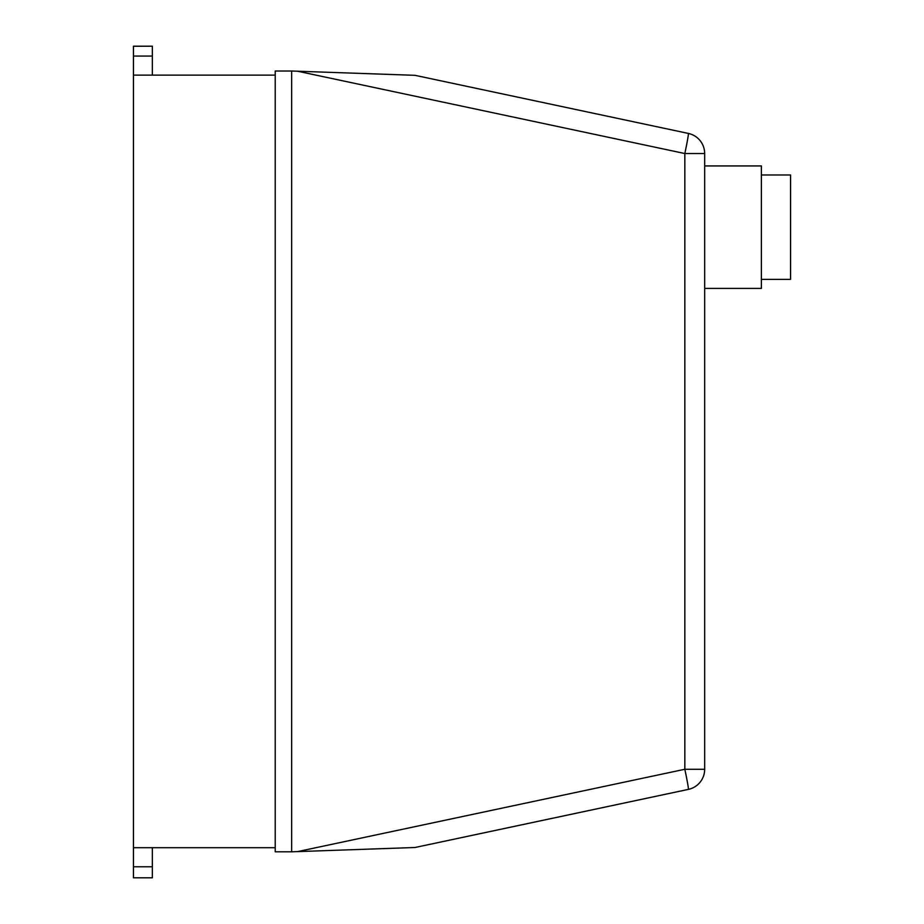 <?xml version="1.0" encoding="UTF-8"?>
<svg xmlns="http://www.w3.org/2000/svg" width="924" height="924" viewBox="0 0 924 924"><rect width="100%" height="100%" fill="white"/><g stroke="black" fill="none" stroke-linecap="round" stroke-linejoin="round"><path stroke-width="1.39" d="M761.376 279.36L790.551 279.36L790.551 174.983L761.376 174.983M704.666 288.404L761.376 288.404L761.376 165.939L704.666 165.939M704.666 769.276L684.834 769.276A20.547 0.705 78 0 1 688.392 789.385A20.547 20.547 0 0 0 704.666 769.276L704.666 153.534A20.547 20.547 0 0 0 688.392 133.437A20.547 0.705 102 0 1 684.834 153.534L704.666 153.534M688.392 133.437L414.945 75.318L297.551 71.217L684.834 153.534L684.834 769.276L297.551 851.605L414.945 847.504L688.392 789.385L472.949 835.169M297.551 851.605L291.661 851.801L291.661 71.009L297.551 71.217M152.356 75.121L152.356 46.2L133.449 46.258L133.449 56.064L152.356 56.064M133.449 56.064L133.449 75.121L275.225 75.121M133.449 75.121L133.449 877.8L152.356 877.8L152.356 847.701M291.661 71.009L275.225 71.009L275.225 851.801L291.661 851.801M133.449 847.701L275.225 847.701M133.449 866.793L152.356 866.793M133.449 46.2L152.356 46.2"/></g></svg>
